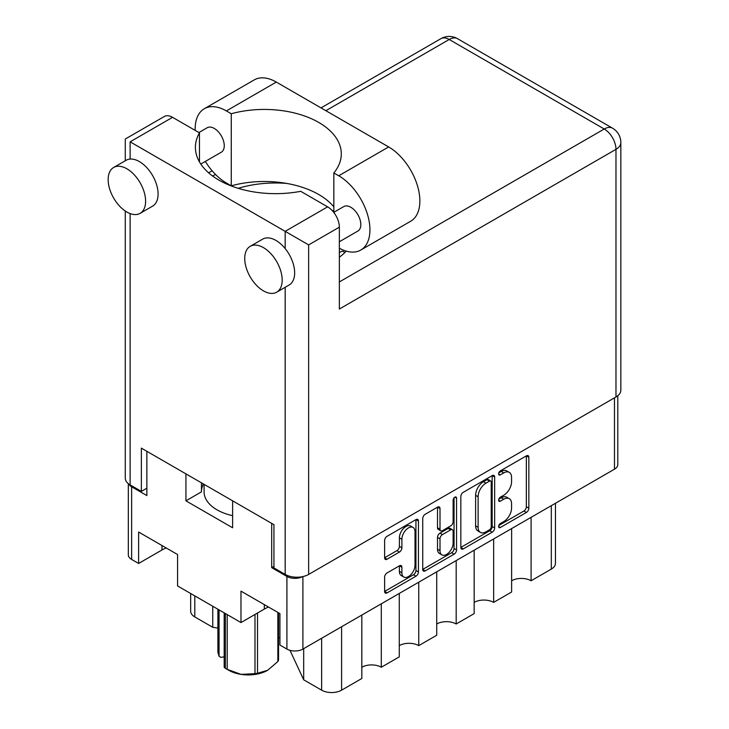 <?xml version="1.0" encoding="UTF-8"?>
<svg xmlns="http://www.w3.org/2000/svg" width="729" height="729" viewBox="0 0 729 729"><rect width="100%" height="100%" fill="white"/><g stroke="black" fill="none" stroke-linecap="round" stroke-linejoin="round"><path stroke-width="1.09" d="M413.088 527.45L410.591 526.01A9.267 5.349 120 0 0 405.953 526.466A9.267 5.349 120 0 0 399.401 537.829L401.898 539.269A9.267 5.349 120 0 1 408.45 527.914A9.267 5.349 120 0 1 413.088 527.45A9.267 5.349 120 0 1 415.011 531.696L415.011 565.23A9.267 5.349 120 0 1 410.965 574.561A9.267 5.349 120 0 1 403.82 577.04A9.267 5.349 120 0 1 401.898 572.803L401.898 567.208A3.463 2.005 120 0 0 401.178 565.622A3.463 2.005 120 0 0 399.446 565.795L387.072 572.939A3.463 2.005 120 0 0 384.62 577.186L384.62 591.474A3.463 2.005 120 0 0 385.34 593.06A3.463 2.005 120 0 0 387.072 592.887L415.986 576.192A3.463 2.005 120 0 0 418.437 571.946L418.437 521.016A3.463 2.005 120 0 0 417.717 519.431A3.463 2.005 120 0 0 415.986 519.595L387.072 536.298A3.463 2.005 120 0 0 384.62 540.535L384.62 557.803A3.463 2.005 120 0 0 385.34 559.389A3.463 2.005 120 0 0 387.072 559.216L399.446 552.072A3.463 2.005 120 0 0 401.898 547.825L401.898 539.269M454.832 497.178L456.545 498.162A2.424 1.403 120 0 0 456.044 497.05A2.424 1.403 120 0 0 454.832 497.178A2.424 1.403 120 0 0 453.119 500.149L453.119 521.654A3.463 2.005 120 0 1 450.668 525.891L442.457 530.639A3.463 2.005 120 0 1 440.726 530.803A3.463 2.005 120 0 1 440.006 529.218L440.006 508.56A3.463 2.005 120 0 0 439.286 506.974A3.463 2.005 120 0 0 437.555 507.147L440.006 508.56M460.837 496.54L460.837 547.47A3.463 2.005 120 0 0 461.548 549.055A3.463 2.005 120 0 0 463.289 548.891L492.203 532.188A3.463 2.005 120 0 0 494.654 527.951L494.654 477.012A3.463 2.005 120 0 0 493.934 475.426A3.463 2.005 120 0 0 492.203 475.6L463.289 492.294A3.463 2.005 120 0 0 460.837 496.54M617.791 395.738L617.791 464.573A11.3 6.525 180 0 1 614.483 469.194L302.899 649.083A11.3 6.525 180 0 1 286.916 649.083L279.927 645.047L279.927 613.618L240.98 591.137L240.98 622.557L264.326 609.079A27.538 15.901 180 0 1 268.582 607.066M503.721 521.581L500.349 523.522A2.424 1.403 120 0 0 498.764 525.664A2.424 1.403 120 0 0 499.137 527.605A2.424 1.403 120 0 0 500.349 527.486L526.393 512.451A3.463 2.005 120 0 0 528.844 508.213L528.844 457.274A3.463 2.005 120 0 0 528.124 455.689A3.463 2.005 120 0 0 526.393 455.862L500.349 470.888A2.424 1.403 120 0 0 498.764 473.03A2.424 1.403 120 0 0 499.137 474.971A2.424 1.403 120 0 0 500.349 474.852L503.721 472.911A11.09 6.406 120 0 1 509.261 472.356A11.09 6.406 120 0 1 511.567 477.44L511.567 481.678A11.09 6.406 120 0 1 503.721 495.264L500.349 497.205A2.424 1.403 120 0 0 498.764 499.347A2.424 1.403 120 0 0 499.137 501.288A2.424 1.403 120 0 0 500.349 501.169L503.721 499.228A11.09 6.406 120 0 1 509.261 498.672A11.09 6.406 120 0 1 511.567 503.757L511.567 507.995A11.09 6.406 120 0 1 503.721 521.581M422.729 569.422L451.597 552.755L454.094 554.195A3.463 2.005 120 0 0 456.545 549.948L456.545 498.162M454.094 554.195L425.18 570.889A3.463 2.005 120 0 1 423.449 571.062A3.463 2.005 120 0 1 422.729 569.477L422.729 518.538A3.463 2.005 120 0 1 425.18 514.291L437.555 507.147M240.98 622.557L177.566 585.943L177.566 554.523L138.619 532.033L138.619 563.462L161.966 549.985A27.538 15.901 0 0 1 166.221 547.971M138.619 563.462L131.63 559.425A11.3 6.525 180 0 1 128.322 554.815L128.322 483.664M273.94 566.342L271.689 567.636L286.916 576.429A11.3 6.525 0 0 0 302.471 576.666M271.689 567.636L271.689 523.386M185.931 473.868L185.931 500.832L232.615 527.787L232.615 500.823M128.787 484.029A11.3 6.525 0 0 0 131.63 486.772L146.857 495.565L146.857 451.315M201.441 491.765A46.784 27.009 180 0 1 203.446 483.983M185.931 500.832L201.441 491.875L201.441 482.826M531.095 517.335L531.095 580.758L551.315 569.085L551.315 505.662M511.621 528.58L511.621 592.003L493.642 602.382L493.642 538.959M511.621 580.758A13.769 7.946 180 0 1 531.095 580.758M474.169 550.195L474.169 613.618L456.19 623.997L456.19 560.574M474.169 602.382A13.769 7.946 180 0 1 493.642 602.382M436.717 571.818L436.717 635.241L418.747 645.621A13.769 7.946 0 0 0 399.273 645.621M436.717 623.997A13.769 7.946 180 0 1 456.19 623.997M418.747 582.198L418.747 645.621M399.273 593.442L399.273 656.865L381.294 667.245A13.769 7.946 0 0 0 361.821 667.245M381.294 603.822L381.294 667.245M361.821 615.066L361.821 678.489L341.6 690.163A14.124 8.156 180 0 1 321.626 690.163L321.626 638.267M303.683 648.628L303.683 679.802L321.626 690.163M303.683 679.802L290.005 650.341M212.74 606.255L212.74 627.295L217.898 628.097M194.798 595.894L194.798 616.934L212.74 627.295M194.798 616.934A14.124 8.156 180 0 1 190.661 611.175L190.661 593.506M555.452 503.265L555.452 563.317A14.124 8.156 180 0 1 551.315 569.085M279.927 637.966A14.124 8.156 0 0 0 278.551 637.565M509.261 498.672L506.773 497.233A11.09 6.406 120 0 0 501.224 497.789L503.721 499.228M498.827 499.174L501.224 497.789M509.261 472.356L506.773 470.916A11.09 6.406 120 0 0 501.224 471.472L503.721 472.911M498.827 472.857L501.224 471.472M498.827 525.491L523.896 511.011A3.463 2.005 120 0 0 526.347 506.764L526.347 455.889M460.837 547.415L489.706 530.748A3.463 2.005 120 0 0 492.157 526.502L492.157 475.627M489.505 529.783A2.424 1.403 120 0 0 491.218 526.812L491.218 482.106A2.424 1.403 120 0 0 490.717 480.994A2.424 1.403 120 0 0 489.505 481.113L485.951 483.163A11.09 6.406 120 0 0 478.115 496.75L478.115 527.313A11.09 6.406 120 0 0 480.411 532.389A11.09 6.406 120 0 0 485.951 531.842L489.505 529.783M490.717 480.994L488.22 479.554A2.424 1.403 120 0 0 487.008 479.673L489.505 481.113M480.411 532.389L477.914 530.949A11.09 6.406 120 0 1 475.618 525.873L475.618 495.31A11.09 6.406 120 0 1 483.455 481.723L487.008 479.673M437.509 507.174L437.509 527.778A3.463 2.005 120 0 0 438.229 529.363L440.726 530.803M454.049 497.843L454.049 548.509L456.545 549.948M440.006 550.659A9.267 5.349 120 0 0 441.92 554.897A9.267 5.349 120 0 0 449.064 552.418A9.267 5.349 120 0 0 453.119 543.087L453.119 531.268A3.463 2.005 120 0 0 452.399 529.682A3.463 2.005 120 0 0 450.668 529.855L442.457 534.594A3.463 2.005 120 0 0 440.006 538.84L440.006 550.659L437.509 549.21A9.267 5.349 120 0 0 439.423 553.457L441.92 554.897M452.399 529.682L449.902 528.243A3.463 2.005 120 0 0 448.171 528.416L450.668 529.855M437.509 549.21L437.509 537.401A3.463 2.005 120 0 1 439.961 533.154L448.171 528.416M451.597 552.755A3.463 2.005 120 0 0 454.049 548.509M403.82 577.04L401.324 575.6A9.267 5.349 120 0 1 399.401 571.354L399.401 565.822M384.62 557.749L396.95 550.632A3.463 2.005 120 0 0 399.401 546.385L399.401 537.829M384.62 591.419L413.489 574.753A3.463 2.005 120 0 0 415.94 570.506L415.94 519.622M333.836 206.854A76.973 44.442 0 0 0 231.266 185.813L226.373 182.988A44.132 25.479 60 0 1 205.341 161.428M195.19 130.391A44.132 25.479 60 0 1 195.172 128.933A44.132 25.479 60 0 1 204.311 108.73A44.132 25.479 60 0 1 226.373 110.917L231.266 113.742L231.266 185.813M282.178 280.073A26.481 15.291 -120 0 0 270.614 253.419A26.481 15.291 -120 0 0 250.211 246.329A26.481 15.291 -120 0 0 244.725 258.449A26.481 15.291 -120 0 0 256.289 285.094A26.481 15.291 -120 0 0 276.692 292.192A26.481 15.291 -120 0 0 282.178 280.073M276.692 292.192L289.176 284.984A26.481 15.291 -120 0 0 294.662 272.865A26.481 15.291 -120 0 0 285.176 248.58A26.481 15.291 -120 0 0 262.695 239.121L250.211 246.329M145.609 201.222A26.481 15.291 -120 0 0 134.054 174.577A26.481 15.291 -120 0 0 113.642 167.479A26.481 15.291 -120 0 0 108.156 179.598A26.481 15.291 -120 0 0 119.72 206.252A26.481 15.291 -120 0 0 140.123 213.342A26.481 15.291 -120 0 0 145.609 201.222M140.123 213.342L152.607 206.134A26.481 15.291 -120 0 0 158.093 194.014A26.481 15.291 -120 0 0 130.127 159.068A26.481 15.291 -120 0 0 126.126 160.271L113.642 167.479M339.349 257.273A80.154 46.273 0 0 0 346.202 251.122M286.816 183.444A80.154 46.273 0 0 0 238.192 188.319M331.75 210.098A80.154 46.273 180 0 1 333.836 211.328M198.899 132.532L207.209 127.73A14.124 8.156 60 0 1 218.089 131.512A14.124 8.156 60 0 1 224.259 145.727A14.124 8.156 60 0 1 221.334 152.197L200.794 164.052M333.736 212.367L343.769 206.58A14.124 8.156 60 0 1 354.659 210.362A14.124 8.156 60 0 1 360.819 224.578A14.124 8.156 60 0 1 357.893 231.038L339.349 241.746M130.127 141.836L285.176 231.348L327.613 206.845L300.722 191.317A80.154 46.273 0 0 1 195.408 147.386A80.154 46.273 0 0 1 199.464 132.86L172.573 117.333L130.127 141.836C123.802 138.182 123.802 138.182 130.127 141.836L130.127 159.068M615.978 396.977L615.978 149.336A16.594 9.577 180 0 0 620.844 142.556L620.844 390.197A16.594 9.577 180 0 1 615.978 396.977L308.64 574.416A16.594 9.577 180 0 1 285.176 574.416L273.94 567.927L273.94 524.68L141.362 448.144L141.362 491.382L130.127 484.903A16.594 9.577 180 0 1 125.27 478.124L125.27 211.018M327.613 206.845A16.594 9.577 60 0 1 339.349 227.166L339.349 309.041L615.978 149.336A16.594 9.577 60 0 0 604.241 129.006L449.201 39.494L325.872 110.699M141.362 491.382L146.857 488.211M125.27 160.763L125.27 139.029L164.28 116.512A16.594 9.577 60 0 1 172.573 117.333M199.464 132.86L199.464 161.911M339.349 227.166L308.64 244.898L285.176 231.348L285.176 248.58M204.311 108.73L254.239 79.898A44.132 25.479 60 0 1 276.309 82.085L388.657 146.948A44.132 25.479 60 0 1 417.489 185.84A44.132 25.479 60 0 1 410.728 221.215L360.791 250.038A44.132 25.479 60 0 1 339.349 248.206M333.836 212.312L333.836 172.955L338.73 175.78A44.132 25.479 60 0 1 367.562 214.672A44.132 25.479 60 0 1 360.791 250.038M333.836 172.955A76.973 44.442 0 0 0 341.3 153.874A76.973 44.442 0 0 0 231.266 113.742M344.762 252.608A4.41 2.551 -120 0 0 341.391 251.459L339.349 252.635M232.615 515.658A44.132 25.479 180 0 1 217.014 509.835A44.132 25.479 180 0 1 204.084 491.82L204.084 484.357M227.202 614.602L227.202 669.35A31.074 17.943 180 0 1 226.254 668.83L226.254 668.83A31.074 17.943 180 0 1 225.343 668.283L225.343 613.526M225.343 668.283L224.177 667.254L224.177 612.861M224.177 656.838L220.832 657.358L219.065 656.228L217.898 652.236L217.898 609.225M227.202 669.35L241.099 674.389A27.538 15.901 180 0 1 228.751 670.27L226.254 668.83M257.528 613.007L257.528 673.259L267.698 670.27A27.538 15.901 180 0 1 241.099 674.389L254.986 673.651L254.986 614.474M257.528 673.259A31.074 17.943 180 0 1 254.986 673.651M267.698 670.27L277.867 661.513L277.867 612.433M278.551 612.825L278.551 660.055A31.074 17.943 180 0 1 277.867 661.513M219.065 609.9L219.065 656.228M614.483 469.194L614.483 397.834M302.899 576.575L302.899 649.083M286.916 649.083L286.916 576.429M131.63 486.772L131.63 559.425M341.6 626.74L341.6 690.163M161.966 545.511L161.966 549.985M264.326 604.614L264.326 609.079M498.636 500.185L500.349 501.169M498.636 473.868L500.349 474.852M526.393 455.862L528.844 457.274M526.347 506.764L528.844 508.213M523.896 511.011L526.393 512.451M498.636 526.493L500.349 527.486M492.203 475.6L494.654 477.012M492.157 526.502L494.654 527.951M489.706 530.748L492.203 532.188M460.837 547.47L463.289 548.891M483.455 481.723L485.951 483.163M475.618 495.31L478.115 496.75M475.618 525.873L478.115 527.313M422.729 569.477L425.18 570.889M437.509 527.778L440.006 529.218M439.961 533.154L442.457 534.594M437.509 537.401L440.006 538.84M399.446 565.795L401.898 567.208M399.401 571.354L401.898 572.803M399.401 546.385L401.898 547.825M396.95 550.632L399.446 552.072M384.62 557.803L387.072 559.216M415.986 519.595L418.437 521.016M415.94 570.506L418.437 571.946M413.489 574.753L415.986 576.192M384.62 591.474L387.072 592.887M285.176 574.416L285.176 287.299M130.127 213.579L130.127 484.903M339.349 281.941L604.241 129.006A16.594 9.577 120 0 1 612.542 128.186L457.502 38.673A16.594 9.577 120 0 0 449.201 39.494A16.594 9.577 60 0 0 440.908 38.673L321.006 107.892M215.483 174.431L212.658 176.063M308.64 244.898L308.64 574.416M338.73 175.78L388.657 146.948M226.373 110.917L276.309 82.085M212.112 170.768L208.585 172.8M457.502 38.673A16.594 16.594 0 0 0 440.908 38.673M620.844 142.556A16.594 16.594 0 0 0 612.542 128.186"/></g></svg>
